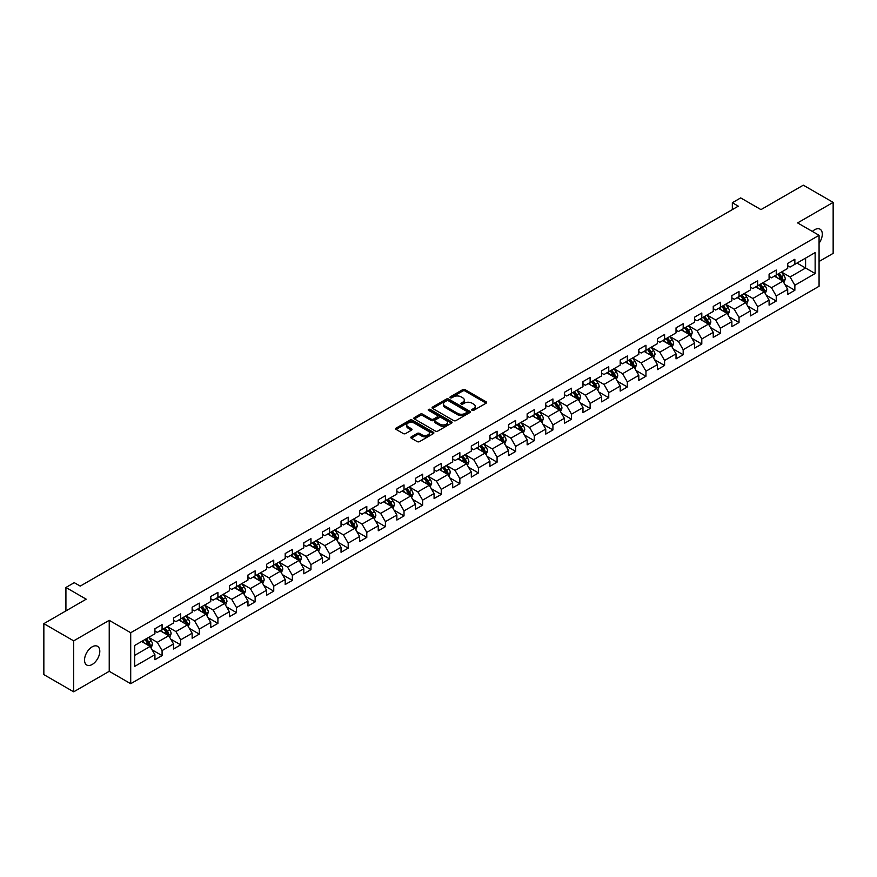 <?xml version="1.0" encoding="UTF-8"?>
<svg xmlns="http://www.w3.org/2000/svg" width="877" height="877" viewBox="0 0 877 877"><rect width="100%" height="100%" fill="white"/><g stroke="black" fill="none" stroke-linecap="round" stroke-linejoin="round"><path stroke-width="1.32" d="M472.056 410.348A1.162 0.669 0 0 0 473.701 410.348L486.143 403.168A1.655 0.954 0 0 0 486.625 402.488A1.655 0.954 0 0 0 486.143 401.809L465.062 389.64A1.655 0.954 0 0 0 462.716 389.64L450.274 396.832A1.162 0.669 0 0 0 451.918 397.774L453.53 396.842A5.295 3.059 0 0 1 461.017 396.842L462.782 397.862A5.295 3.059 0 0 1 464.328 400.022A5.295 3.059 0 0 1 462.782 402.181L461.17 403.113A1.162 0.669 0 0 0 462.804 404.056L464.415 403.135A5.295 3.059 0 0 1 471.914 403.135L473.668 404.144A5.295 3.059 0 0 1 475.224 406.314A5.295 3.059 0 0 1 473.668 408.474L472.056 409.406A1.162 0.669 0 0 0 472.056 410.348L472.056 409.406M92.162 664.492A10.798 6.238 120 0 0 99.222 654.976A10.798 6.238 120 0 0 97.566 646.327A10.798 6.238 120 0 0 92.162 646.853A10.798 6.238 120 0 0 85.113 656.369A10.798 6.238 120 0 0 86.768 665.029A10.798 6.238 120 0 0 92.162 664.492M819.074 243.192A10.798 6.238 120 0 0 820.061 229.193A10.798 6.238 120 0 0 814.656 229.73A10.798 6.238 120 0 0 812.376 231.451M411.313 436.834A1.655 0.954 0 0 0 410.831 437.513A1.655 0.954 0 0 0 411.313 438.182L417.222 441.602A1.655 0.954 0 0 0 419.568 441.602L433.381 433.622A1.655 0.954 0 0 0 433.874 432.942A1.655 0.954 0 0 0 433.381 432.273L412.311 420.105A1.655 0.954 0 0 0 409.965 420.105L396.141 428.075A1.655 0.954 0 0 0 395.659 428.754A1.655 0.954 0 0 0 396.141 429.434L403.288 433.556A1.655 0.954 0 0 0 405.634 433.556L411.543 430.136A1.655 0.954 0 0 0 412.026 429.467A1.655 0.954 0 0 0 411.543 428.787L408.002 426.748A4.429 2.554 0 0 1 406.709 424.939A4.429 2.554 0 0 1 409.438 422.571A4.429 2.554 0 0 1 414.262 423.131L428.14 431.133A4.429 2.554 0 0 1 429.445 432.942A4.429 2.554 0 0 1 426.704 435.31A4.429 2.554 0 0 1 421.881 434.751L419.568 433.424A1.655 0.954 0 0 0 417.222 433.424L411.313 436.834L411.313 438.182M819.074 261.489L833.15 253.354L833.15 202.39L803.321 185.168L760.973 209.614L740.692 197.906L732.339 202.73L738.302 206.172L80.235 586.11L74.271 582.657L65.918 587.48L65.918 610.907M73.679 640.868L73.679 691.832L109.23 671.311L109.23 620.335L73.679 640.868L43.85 623.646L86.198 599.188L65.918 587.48M109.23 620.335L130.706 632.734L819.074 235.31L819.074 286.275L130.706 683.709L130.706 632.734M833.15 202.39L797.599 222.911L819.074 235.31M453.639 420.576A1.655 0.954 0 0 0 455.985 420.576L469.798 412.596A1.655 0.954 0 0 0 470.291 411.916A1.655 0.954 0 0 0 469.798 411.247L448.728 399.079A1.655 0.954 0 0 0 446.382 399.079L432.569 407.049A1.655 0.954 0 0 0 432.076 407.728A1.655 0.954 0 0 0 432.569 408.408L453.639 420.576M428.985 410.6A1.162 0.669 0 0 1 430.168 410.765L430.168 409.384L451.589 421.76A1.655 0.954 0 0 1 452.083 422.429A1.655 0.954 0 0 1 451.589 423.109L437.776 431.089A1.655 0.954 0 0 1 435.43 431.089L414.35 418.921L414.35 417.562A1.655 0.954 0 0 0 413.867 418.241A1.655 0.954 0 0 0 414.35 418.921M414.35 417.562L420.269 414.152A1.655 0.954 0 0 1 422.615 414.152L431.155 419.085A1.655 0.954 0 0 0 433.501 419.085L437.426 416.827A1.655 0.954 0 0 0 437.908 416.147A1.655 0.954 0 0 0 437.426 415.468L428.524 410.326A1.162 0.669 0 0 1 430.168 409.384M73.679 691.832L43.85 674.61L43.85 623.646M152.116 649.857L162.081 655.601L162.081 650.581L173.536 643.959L173.536 648.991L180.684 644.858L180.684 639.826L192.14 633.216L192.14 638.248L199.298 634.115L199.298 629.083L210.754 622.473L210.754 627.504L217.913 623.372L217.913 618.34L229.368 611.729L229.368 616.761L236.527 612.628L236.527 607.597L247.972 600.986L247.972 606.007L255.13 601.874L255.13 596.853L266.586 590.243L266.586 595.264L273.745 591.131L273.745 586.11L285.2 579.489L285.2 584.52L292.359 580.388L292.359 575.356L303.804 568.745L303.804 573.777L310.962 569.644L310.962 564.613L322.418 558.002L322.418 563.034L329.577 558.901L329.577 553.869L341.032 547.259L341.032 552.291L348.191 548.158L348.191 543.126L359.647 536.516L359.647 541.537L366.794 537.415L366.794 532.383L378.25 525.772L378.25 530.793L385.409 526.66L385.409 521.64L396.864 515.029L396.864 520.05L404.023 515.917L404.023 510.896L415.479 504.275L415.479 509.307L422.637 505.174L422.637 500.142L434.082 493.532L434.082 498.564L441.241 494.431L441.241 489.399L452.696 482.788L452.696 487.82L459.855 483.687L459.855 478.656L471.311 472.045L471.311 477.077L478.469 472.944L478.469 467.912L489.914 461.302L489.914 466.323L497.073 462.19L497.073 457.169L508.528 450.559L508.528 455.58L515.687 451.447L515.687 446.426L527.143 439.805L527.143 444.836L534.301 440.703L534.301 435.672L545.757 429.061L545.757 434.093L552.916 429.96L552.916 424.928L564.36 418.318L564.36 423.35L571.519 419.217L571.519 414.185L582.975 407.575L582.975 412.607L590.133 408.474L590.133 403.442L601.589 396.832L601.589 401.852L608.748 397.719L608.748 392.699L620.192 386.088L620.192 391.109L627.351 386.976L627.351 381.955L638.807 375.334L638.807 380.366L645.965 376.233L645.965 371.201L657.421 364.591L657.421 369.623L664.58 365.49L664.58 360.458L676.024 353.848L676.024 358.879L683.183 354.747L683.183 349.715L694.639 343.104L694.639 348.136L701.797 344.003L701.797 338.971L713.253 332.361L713.253 337.382L720.412 333.249L720.412 328.228L731.867 321.618L731.867 326.639L739.026 322.506L739.026 317.485L750.471 310.864L750.471 315.895L757.629 311.763L757.629 306.731L769.085 300.12L769.085 305.152L776.244 301.019L776.244 295.988L787.699 289.377L787.699 294.409L794.858 290.276L794.858 285.244L815.139 273.536L815.139 252.598L805.59 258.112L805.59 268.022L815.139 273.536M162.081 655.601L154.922 659.734L154.922 654.713L134.641 666.421L134.641 645.483L154.922 633.775L154.922 628.743L162.081 624.61L162.081 629.642L173.536 623.021L173.536 618L180.684 613.867L180.684 618.888L192.14 612.278L192.14 607.257L199.298 603.124L199.298 608.145L210.754 601.534L210.754 596.503L217.913 592.37L217.913 597.401L229.368 590.791L229.368 585.759L236.527 581.626L236.527 586.658L247.972 580.048L247.972 575.016L255.13 570.883L255.13 575.915L266.586 569.305L266.586 564.273L273.745 560.14L273.745 565.172L285.2 558.55L285.2 553.53L292.359 549.397L292.359 554.417L303.804 547.807L303.804 542.786L310.962 538.653L310.962 543.674L322.418 537.064L322.418 532.032L329.577 527.899L329.577 532.931L341.032 526.321L341.032 521.289L348.191 517.156L348.191 522.188L359.647 515.577L359.647 510.546L366.794 506.413L366.794 511.444L378.25 504.834L378.25 499.802L385.409 495.669L385.409 500.701L396.864 494.08L396.864 489.059L404.023 484.926L404.023 489.947L415.479 483.337L415.479 478.316L422.637 474.183L422.637 479.204L434.082 472.593L434.082 467.562L441.241 463.429L441.241 468.461L452.696 461.85L452.696 456.818L459.855 452.685L459.855 457.717L471.311 451.107L471.311 446.075L478.469 441.942L478.469 446.974L489.914 440.364L489.914 435.332L497.073 431.199L497.073 436.231L508.528 429.609L508.528 424.589L515.687 420.456L515.687 425.477L527.143 418.866L527.143 413.845L534.301 409.712L534.301 414.733L545.757 408.123L545.757 403.091L552.916 398.958L552.916 403.99L564.36 397.38L564.36 392.348L571.519 388.215L571.519 393.247L582.975 386.636L582.975 381.605L590.133 377.472L590.133 382.504L601.589 375.893L601.589 370.861L608.748 366.729L608.748 371.76L620.192 365.15L620.192 360.118L627.351 355.985L627.351 361.017L638.807 354.396L638.807 349.375L645.965 345.242L645.965 350.263L657.421 343.652L657.421 338.632L664.58 334.499L664.58 339.52L676.024 332.909L676.024 327.877L683.183 323.745L683.183 328.776L694.639 322.166L694.639 317.134L701.797 313.001L701.797 318.033L713.253 311.423L713.253 306.391L720.412 302.258L720.412 307.29L731.867 300.679L731.867 295.648L739.026 291.515L739.026 296.547L750.471 289.925L750.471 284.904L757.629 280.772L757.629 285.792L769.085 279.182L769.085 274.161L776.244 270.028L776.244 275.049L787.699 268.439L787.699 263.407L794.858 259.274L794.858 264.306L815.139 252.598M160.173 630.738L168.757 635.693L157.301 642.315L148.717 637.349M154.922 631.012L157.301 632.394L162.081 629.642M157.301 642.315L162.081 650.581M168.757 635.693L173.536 643.959M178.776 619.995L187.371 624.95L175.915 631.561L167.332 626.606M173.536 620.269L175.915 621.65L180.684 618.888M175.915 631.561L180.684 639.826M187.371 624.95L192.14 633.216M197.391 609.252L205.985 614.207L194.53 620.817L185.935 615.862M192.14 609.526L194.53 610.907L199.298 608.145M194.53 620.817L199.298 629.083M205.985 614.207L210.754 622.473M216.005 598.509L224.589 603.464L213.144 610.074L204.549 605.119M210.754 598.783L213.144 600.153L217.913 597.401M213.144 610.074L217.913 618.34M224.589 603.464L229.368 611.729M234.608 587.754L243.203 592.72L231.747 599.331L223.164 594.376M229.368 588.039L231.747 589.41L236.527 586.658M231.747 599.331L236.527 607.597M243.203 592.72L247.972 600.986M253.223 577.011L261.817 581.977L250.362 588.588L241.767 583.622M247.972 577.285L250.362 578.667L255.13 575.915M250.362 588.588L255.13 596.853M261.817 581.977L266.586 590.243M271.837 566.268L280.421 571.223L268.976 577.844L260.381 572.878M266.586 566.542L268.976 567.923L273.745 565.172M268.976 577.844L273.745 586.11M280.421 571.223L285.2 579.489M290.451 555.525L299.035 560.48L287.579 567.101L278.996 562.135M285.2 555.799L287.579 557.18L292.359 554.417M287.579 567.101L292.359 575.356M299.035 560.48L303.804 568.745M309.055 544.781L317.649 549.736L306.194 556.347L297.61 551.392M303.804 545.055L306.194 546.437L310.962 543.674M306.194 556.347L310.962 564.613M317.649 549.736L322.418 558.002M327.669 534.038L336.264 538.993L324.808 545.604L316.213 540.649M322.418 534.312L324.808 535.683L329.577 532.931M324.808 545.604L329.577 553.869M336.264 538.993L341.032 547.259M346.283 523.284L354.867 528.25L343.411 534.86L334.828 529.905M341.032 523.569L343.411 524.939L348.191 522.188M343.411 534.86L348.191 543.126M354.867 528.25L359.647 536.516M364.887 512.541L373.481 517.507L362.026 524.117L353.442 519.151M359.647 512.815L362.026 514.196L366.794 511.444M362.026 524.117L366.794 532.383M373.481 517.507L378.25 525.772M383.501 501.797L392.096 506.763L380.64 513.374L372.045 508.408M378.25 502.072L380.64 503.453L385.409 500.701M380.64 513.374L385.409 521.64M392.096 506.763L396.864 515.029M402.115 491.054L410.699 496.009L399.254 502.631L390.66 497.665M396.864 491.328L399.254 492.71L404.023 489.947M399.254 502.631L404.023 510.896M410.699 496.009L415.479 504.275M420.719 480.311L429.313 485.266L417.858 491.876L409.274 486.921M415.479 480.585L417.858 481.966L422.637 479.204M417.858 491.876L422.637 500.142M429.313 485.266L434.082 493.532M439.333 469.568L447.928 474.523L436.472 481.133L427.877 476.178M434.082 469.842L436.472 471.212L441.241 468.461M436.472 481.133L441.241 489.399M447.928 474.523L452.696 482.788M457.947 458.824L466.531 463.78L455.086 470.39L446.492 465.435M452.696 459.099L455.086 460.469L459.855 457.717M455.086 470.39L459.855 478.656M466.531 463.78L471.311 472.045M476.562 448.07L485.145 453.036L473.69 459.647L465.106 454.692M471.311 448.344L473.69 449.726L478.469 446.974M473.69 459.647L478.469 467.912M485.145 453.036L489.914 461.302M495.165 437.327L503.76 442.293L492.304 448.903L483.72 443.937M489.914 437.601L492.304 438.982L497.073 436.231M492.304 448.903L497.073 457.169M503.76 442.293L508.528 450.559M513.779 426.584L522.374 431.539L510.918 438.16L502.324 433.194M508.528 426.858L510.918 428.239L515.687 425.477M510.918 438.16L515.687 446.426M522.374 431.539L527.143 439.805M532.394 415.841L540.977 420.796L529.533 427.406L520.938 422.451M527.143 416.115L529.533 417.496L534.301 414.733M529.533 427.406L534.301 435.672M540.977 420.796L545.757 429.061M550.997 405.097L559.592 410.052L548.136 416.663L539.552 411.708M545.757 405.371L548.136 406.742L552.916 403.99M548.136 416.663L552.916 424.928M559.592 410.052L564.36 418.318M569.611 394.354L578.206 399.309L566.75 405.919L558.156 400.964M564.36 394.628L566.75 395.998L571.519 393.247M566.75 405.919L571.519 414.185M578.206 399.309L582.975 407.575M588.226 383.6L596.809 388.566L585.365 395.176L576.77 390.221M582.975 383.885L585.365 385.255L590.133 382.504M585.365 395.176L590.133 403.442M596.809 388.566L601.589 396.832M606.829 372.857L615.424 377.823L603.968 384.433L595.384 379.467M601.589 373.131L603.968 374.512L608.748 371.76M603.968 384.433L608.748 392.699M615.424 377.823L620.192 386.088M625.444 362.113L634.038 367.068L622.582 373.69L613.988 368.724M620.192 362.387L622.582 363.769L627.351 361.017M622.582 373.69L627.351 381.955M634.038 367.068L638.807 375.334M644.058 351.37L652.641 356.325L641.197 362.935L632.602 357.98M638.807 351.644L641.197 353.025L645.965 350.263M641.197 362.935L645.965 371.201M652.641 356.325L657.421 364.591M662.672 340.627L671.256 345.582L659.8 352.192L651.216 347.237M657.421 340.901L659.8 342.282L664.58 339.52M659.8 352.192L664.58 360.458M671.256 345.582L676.024 353.848M681.276 329.884L689.87 334.839L678.414 341.449L669.831 336.494M676.024 330.158L678.414 331.528L683.183 328.776M678.414 341.449L683.183 349.715M689.87 334.839L694.639 343.104M699.89 319.129L708.484 324.095L697.029 330.706L688.434 325.751M694.639 319.414L697.029 320.785L701.797 318.033M697.029 330.706L701.797 338.971M708.484 324.095L713.253 332.361M718.504 308.386L727.088 313.352L715.643 319.962L707.048 314.996M713.253 308.66L715.643 310.041L720.412 307.29M715.643 319.962L720.412 328.228M727.088 313.352L731.867 321.618M737.108 297.643L745.702 302.609L734.246 309.219L725.663 304.253M731.867 297.917L734.246 299.298L739.026 296.547M734.246 309.219L739.026 317.485M745.702 302.609L750.471 310.864M755.722 286.9L764.316 291.855L752.861 298.476L744.266 293.51M750.471 287.174L752.861 288.555L757.629 285.792M752.861 298.476L757.629 306.731M764.316 291.855L769.085 300.12M774.336 276.156L782.92 281.111L771.475 287.722L762.88 282.767M769.085 276.43L771.475 277.812L776.244 275.049M771.475 287.722L776.244 295.988M782.92 281.111L787.699 289.377M797.007 263.067L805.59 268.022L790.078 276.979L781.495 272.023M787.699 265.687L790.078 267.057L794.858 264.306M790.078 276.979L794.858 285.244M109.23 671.311L130.706 683.709M732.339 202.73L732.339 209.614M134.641 655.393L150.142 646.448L141.559 641.482M150.142 646.448L154.922 654.713M784.893 284.521L794.858 290.276M766.279 295.264L776.244 301.019M747.675 306.018L757.629 311.763M729.061 316.761L739.026 322.506M710.447 327.505L720.412 333.249M691.832 338.248L701.797 344.003M673.229 348.991L683.183 354.747M654.615 359.734L664.58 365.49M636 370.478L645.965 376.233M617.397 381.232L627.351 386.976M598.783 391.975L608.748 397.719M580.168 402.718L590.133 408.474M561.565 413.462L571.519 419.217M542.951 424.205L552.916 429.96M524.336 434.948L534.301 440.703M505.722 445.702L515.687 451.447M487.119 456.446L497.073 462.19M468.504 467.189L478.469 472.944M449.89 477.932L459.855 483.687M431.287 488.675L441.241 494.431M412.672 499.419L422.637 505.174M394.058 510.173L404.023 515.917M375.444 520.916L385.409 526.66M356.84 531.659L366.794 537.415M338.226 542.403L348.191 548.158M319.612 553.146L329.577 558.901M301.008 563.889L310.962 569.644M282.394 574.643L292.359 580.388M263.78 585.387L273.745 591.131M245.176 596.13L255.13 601.874M226.562 606.873L236.527 612.628M207.948 617.616L217.913 623.372M189.333 628.36L199.298 634.115M170.73 639.103L180.684 644.858M472.517 410.513L473.668 409.855A5.295 3.059 0 0 0 475.224 407.684L475.224 406.314M464.328 400.022L464.328 401.403A5.295 3.059 0 0 1 462.782 403.563L461.631 404.22M486.121 403.179L465.062 391.021A1.655 0.954 0 0 0 462.716 391.021L450.734 397.939M469.776 412.607L448.728 400.449A1.655 0.954 0 0 0 446.382 400.449L432.591 408.419L432.569 407.049M466.871 412.398A1.162 0.669 0 0 0 466.871 411.445L448.377 400.767A1.162 0.669 0 0 0 446.733 400.767L445.034 401.743A5.295 3.059 0 0 0 443.488 403.913A5.295 3.059 0 0 0 445.034 406.073L457.684 413.374A5.295 3.059 0 0 0 465.183 413.374L466.871 412.398L466.871 413.769A1.162 0.669 0 0 0 467.211 413.297L467.211 411.916M443.488 403.913L443.488 405.284A5.295 3.059 0 0 0 445.034 407.454L445.034 406.073M466.871 413.769L465.183 414.755A5.295 3.059 0 0 1 457.684 414.755L445.034 407.454M414.372 418.932L420.269 415.534L420.269 414.152M437.908 416.147L437.908 417.529A1.655 0.954 0 0 1 437.426 418.197L433.501 420.467A1.655 0.954 0 0 1 431.155 420.467L422.615 415.534A1.655 0.954 0 0 0 420.269 415.534M430.168 410.765L451.567 423.12M440.035 424.205A4.429 2.554 0 0 0 444.858 424.764A4.429 2.554 0 0 0 447.588 422.396A4.429 2.554 0 0 0 446.294 420.587L441.405 417.77A1.655 0.954 0 0 0 439.059 417.77L435.145 420.028A1.655 0.954 0 0 0 434.652 420.708A1.655 0.954 0 0 0 435.145 421.388L440.035 424.205L440.035 425.586A4.429 2.554 0 0 0 444.858 426.145A4.429 2.554 0 0 0 447.588 423.777L447.588 422.396M434.652 420.708L434.652 422.089A1.655 0.954 0 0 0 435.145 422.758L435.145 421.388M440.035 425.586L435.145 422.758M429.445 432.942L429.445 434.323A4.429 2.554 0 0 1 426.704 436.691A4.429 2.554 0 0 1 421.881 436.132L419.568 434.795A1.655 0.954 0 0 0 417.222 434.795L411.335 438.204M406.709 424.939L406.709 426.31A4.429 2.554 0 0 0 408.002 428.119L408.002 426.748M411.521 430.158L408.002 428.119M433.359 433.633L412.311 421.475A1.655 0.954 0 0 0 409.965 421.475L396.163 429.445M783.863 282.745L785.288 279.171A4.473 2.576 -120 0 0 783.863 275.367L781.396 272.078M777.099 277.757L775.432 275.521M777.702 274.216L780.157 277.494A4.473 2.576 60 0 1 781.44 280.191L782.876 279.357A4.473 2.576 -120 0 0 781.593 276.672L779.127 273.383M778.009 274.03L780.738 277.68A2.28 1.315 60 0 1 781.155 278.371L782.876 279.357M765.259 293.488L766.673 289.914A4.473 2.576 -120 0 0 765.248 286.11L762.782 282.822M758.495 288.5L756.818 286.264M759.087 284.959L761.554 288.248A4.473 2.576 60 0 1 762.826 290.934L764.262 290.112A4.473 2.576 -120 0 0 762.979 287.415L760.523 284.126M759.394 284.773L762.135 288.423A2.28 1.315 60 0 1 762.541 289.114L764.262 290.112M746.645 304.231L748.059 300.658A4.473 2.576 -120 0 0 746.634 296.854L744.178 293.565M739.881 299.243L738.215 297.007M740.473 295.702L742.94 298.991A4.473 2.576 60 0 1 744.222 301.677L745.647 300.855A4.473 2.576 -120 0 0 744.365 298.158L741.909 294.88M740.791 295.527L743.521 299.167A2.28 1.315 60 0 1 743.937 299.857L745.647 300.855M728.031 314.986L729.456 311.401A4.473 2.576 -120 0 0 728.031 307.597L725.564 304.308M721.267 309.987L719.6 307.75M721.87 306.446L724.325 309.734A4.473 2.576 60 0 1 725.608 312.42L727.044 311.598A4.473 2.576 -120 0 0 725.761 308.912L723.295 305.624M722.177 306.27L724.906 309.91A2.28 1.315 60 0 1 725.323 310.601L727.044 311.598M709.427 325.729L710.841 322.155A4.473 2.576 -120 0 0 709.416 318.34L706.95 315.051M702.663 320.73L700.986 318.504M703.255 317.189L705.711 320.478A4.473 2.576 60 0 1 706.994 323.164L708.43 322.341A4.473 2.576 -120 0 0 707.147 319.656L704.68 316.367M703.562 317.014L706.292 320.653A2.28 1.315 60 0 1 706.709 321.355L708.43 322.341M690.813 336.472L692.227 332.898A4.473 2.576 -120 0 0 690.802 329.083L688.346 325.805M684.049 331.473L682.372 329.248M684.641 327.932L687.108 331.221A4.473 2.576 60 0 1 688.39 333.918L689.815 333.085A4.473 2.576 -120 0 0 688.533 330.399L686.077 327.11M684.959 327.757L687.689 331.407A2.28 1.315 60 0 1 688.105 332.098L689.815 333.085M672.199 347.215L673.624 343.641A4.473 2.576 -120 0 0 672.188 339.837L669.732 336.549M665.435 342.227L663.768 339.991M666.027 338.686L668.493 341.964A4.473 2.576 60 0 1 669.776 344.661L671.201 343.828A4.473 2.576 -120 0 0 669.929 341.142L667.463 337.853M666.345 338.5L669.074 342.151A2.28 1.315 60 0 1 669.491 342.841L671.201 343.828M653.584 357.959L655.009 354.385A4.473 2.576 -120 0 0 653.584 350.581L651.118 347.292M646.831 352.971L645.154 350.734M647.423 349.43L649.879 352.718A4.473 2.576 60 0 1 651.162 355.404L652.598 354.571A4.473 2.576 -120 0 0 651.315 351.885L648.848 348.597M647.73 349.243L650.46 352.894A2.28 1.315 60 0 1 650.877 353.584L652.598 354.571M634.981 368.702L636.395 365.128A4.473 2.576 -120 0 0 634.97 361.324L632.503 358.035M628.217 363.714L626.54 361.477M628.809 360.173L631.276 363.462A4.473 2.576 60 0 1 632.547 366.147L633.983 365.325A4.473 2.576 -120 0 0 632.701 362.629L630.245 359.34M629.116 359.987L631.857 363.637A2.28 1.315 60 0 1 632.262 364.328L633.983 365.325M616.367 379.456L617.781 375.871A4.473 2.576 -120 0 0 616.356 372.067L613.9 368.778M609.603 374.457L607.936 372.221M610.195 370.916L612.661 374.205A4.473 2.576 60 0 1 613.944 376.891L615.369 376.069A4.473 2.576 -120 0 0 614.097 373.372L611.631 370.094M610.513 370.741L613.242 374.38A2.28 1.315 60 0 1 613.659 375.071L615.369 376.069M597.752 390.199L599.177 386.625A4.473 2.576 -120 0 0 597.752 382.81L595.286 379.522M590.988 385.2L589.322 382.975M591.591 381.659L594.047 384.948A4.473 2.576 60 0 1 595.33 387.634L596.766 386.812A4.473 2.576 -120 0 0 595.483 384.126L593.016 380.837M591.898 381.484L594.628 385.124A2.28 1.315 60 0 1 595.044 385.825L596.766 386.812M579.149 400.942L580.563 397.369A4.473 2.576 -120 0 0 579.138 393.554L576.671 390.276M572.385 395.944L570.708 393.718M572.977 392.403L575.444 395.691A4.473 2.576 60 0 1 576.715 398.388L578.151 397.555A4.473 2.576 -120 0 0 576.869 394.869L574.413 391.58M573.284 392.227L576.025 395.878A2.28 1.315 60 0 1 576.43 396.568L578.151 397.555M560.535 411.686L561.949 408.112A4.473 2.576 -120 0 0 560.524 404.308L558.068 401.019M553.771 406.698L552.093 404.461M554.363 403.157L556.829 406.435A4.473 2.576 60 0 1 558.112 409.131L559.537 408.298A4.473 2.576 -120 0 0 558.254 405.612L555.799 402.324M554.681 402.971L557.41 406.621A2.28 1.315 60 0 1 557.827 407.312L559.537 408.298M541.92 422.429L543.345 418.855A4.473 2.576 -120 0 0 541.92 415.051L539.454 411.762M535.156 417.441L533.49 415.205M535.759 413.9L538.215 417.189A4.473 2.576 60 0 1 539.498 419.875L540.923 419.042A4.473 2.576 -120 0 0 539.651 416.356L537.184 413.067M536.066 413.714L538.796 417.364A2.28 1.315 60 0 1 539.212 418.055L540.923 419.042M523.317 433.172L524.731 429.598A4.473 2.576 -120 0 0 523.306 425.794L520.839 422.506M516.553 428.184L514.876 425.948M517.145 424.643L519.601 427.932A4.473 2.576 60 0 1 520.883 430.618L522.319 429.796A4.473 2.576 -120 0 0 521.037 427.099L518.57 423.81M517.452 424.457L520.182 428.108A2.28 1.315 60 0 1 520.598 428.798L522.319 429.796M504.703 443.915L506.117 440.342A4.473 2.576 -120 0 0 504.692 436.538L502.236 433.249M497.939 438.928L496.261 436.691M498.531 435.387L500.997 438.675A4.473 2.576 60 0 1 502.269 441.361L503.705 440.539A4.473 2.576 -120 0 0 502.422 437.842L499.967 434.564M498.849 435.211L501.578 438.851A2.28 1.315 60 0 1 501.984 439.541L503.705 440.539M486.088 454.67L487.513 451.096A4.473 2.576 -120 0 0 486.077 447.281L483.622 443.992M479.324 449.671L477.658 447.445M479.916 446.13L482.383 449.419A4.473 2.576 60 0 1 483.665 452.104L485.091 451.282A4.473 2.576 -120 0 0 483.819 448.596L481.352 445.308M480.234 445.954L482.964 449.594A2.28 1.315 60 0 1 483.38 450.296L485.091 451.282M467.474 465.413L468.899 461.839A4.473 2.576 -120 0 0 467.474 458.024L465.007 454.746M460.721 460.414L459.044 458.189M461.313 456.873L463.769 460.162A4.473 2.576 60 0 1 465.051 462.848L466.487 462.026A4.473 2.576 -120 0 0 465.205 459.34L462.738 456.051M461.62 456.698L464.35 460.348A2.28 1.315 60 0 1 464.766 461.039L466.487 462.026M448.871 476.156L450.285 472.582A4.473 2.576 -120 0 0 448.86 468.778L446.393 465.49M442.107 471.168L440.429 468.932M442.699 467.616L445.165 470.905A4.473 2.576 60 0 1 446.437 473.602L447.873 472.769A4.473 2.576 -120 0 0 446.59 470.083L444.135 466.794M443.006 467.441L445.746 471.092A2.28 1.315 60 0 1 446.152 471.782L447.873 472.769M430.256 486.899L431.67 483.326A4.473 2.576 -120 0 0 430.245 479.522L427.79 476.233M423.492 481.911L421.826 479.675M424.084 478.371L426.551 481.648A4.473 2.576 60 0 1 427.833 484.345L429.259 483.512A4.473 2.576 -120 0 0 427.987 480.826L425.52 477.537M424.402 478.184L427.132 481.835A2.28 1.315 60 0 1 427.548 482.525L429.259 483.512M411.642 497.643L413.067 494.069A4.473 2.576 -120 0 0 411.642 490.265L409.175 486.976M404.878 492.655L403.212 490.418M405.481 489.114L407.937 492.403A4.473 2.576 60 0 1 409.219 495.088L410.655 494.266A4.473 2.576 -120 0 0 409.373 491.569L406.906 488.281M405.788 488.927L408.518 492.578A2.28 1.315 60 0 1 408.934 493.269L410.655 494.266M393.039 508.386L394.453 504.812A4.473 2.576 -120 0 0 393.028 501.008L390.561 497.719M386.275 503.398L384.597 501.162M386.867 499.857L389.333 503.146A4.473 2.576 60 0 1 390.605 505.832L392.041 505.009A4.473 2.576 -120 0 0 390.758 502.313L388.303 499.035M387.174 499.682L389.914 503.321A2.28 1.315 60 0 1 390.32 504.012L392.041 505.009M374.424 519.14L375.838 515.555A4.473 2.576 -120 0 0 374.413 511.751L371.958 508.463M367.66 514.141L365.983 511.916M368.252 510.6L370.719 513.889A4.473 2.576 60 0 1 372.001 516.575L373.427 515.753A4.473 2.576 -120 0 0 372.144 513.067L369.688 509.778M368.57 510.425L371.3 514.065A2.28 1.315 60 0 1 371.716 514.755L373.427 515.753M355.81 529.883L357.235 526.31A4.473 2.576 -120 0 0 355.81 522.495L353.343 519.217M349.046 524.885L347.38 522.659M349.649 521.344L352.105 524.632A4.473 2.576 60 0 1 353.387 527.318L354.812 526.496A4.473 2.576 -120 0 0 353.541 523.81L351.074 520.521M349.956 521.168L352.686 524.819A2.28 1.315 60 0 1 353.102 525.509L354.812 526.496M337.196 540.627L338.621 537.053A4.473 2.576 -120 0 0 337.196 533.249L334.729 529.96M330.443 535.639L328.765 533.402M331.035 532.087L333.49 535.376A4.473 2.576 60 0 1 334.773 538.072L336.209 537.239A4.473 2.576 -120 0 0 334.926 534.553L332.46 531.265M331.342 531.911L334.071 535.562A2.28 1.315 60 0 1 334.488 536.253L336.209 537.239M318.592 551.37L320.006 547.796A4.473 2.576 -120 0 0 318.581 543.992L316.115 540.703M311.828 546.382L310.151 544.146M312.42 542.841L314.887 546.119A4.473 2.576 60 0 1 316.158 548.816L317.595 547.982A4.473 2.576 -120 0 0 316.312 545.297L313.856 542.008M312.738 542.655L315.468 546.305A2.28 1.315 60 0 1 315.873 546.996L317.595 547.982M299.978 562.113L301.403 558.539A4.473 2.576 -120 0 0 299.967 554.735L297.511 551.447M293.214 557.125L291.548 554.889M293.806 553.584L296.273 556.873A4.473 2.576 60 0 1 297.555 559.559L298.98 558.737A4.473 2.576 -120 0 0 297.709 556.04L295.242 552.751M294.124 553.398L296.854 557.048A2.28 1.315 60 0 1 297.27 557.739L298.98 558.737M281.364 572.856L282.789 569.283A4.473 2.576 -120 0 0 281.364 565.479L278.897 562.19M274.611 567.868L272.933 565.632M275.203 564.328L277.658 567.616A4.473 2.576 60 0 1 278.941 570.302L280.377 569.48A4.473 2.576 -120 0 0 279.094 566.783L276.628 563.505M275.51 564.152L278.239 567.792A2.28 1.315 60 0 1 278.656 568.482L280.377 569.48M262.76 583.611L264.174 580.026A4.473 2.576 -120 0 0 262.749 576.222L260.283 572.933M255.996 578.612L254.319 576.375M256.588 575.071L259.055 578.36A4.473 2.576 60 0 1 260.326 581.045L261.763 580.223A4.473 2.576 -120 0 0 260.48 577.537L258.024 574.249M256.895 574.895L259.636 578.535A2.28 1.315 60 0 1 260.041 579.226L261.763 580.223M244.146 594.354L245.56 590.78A4.473 2.576 -120 0 0 244.135 586.965L241.679 583.676M237.382 589.355L235.716 587.13M237.974 585.814L240.441 589.103A4.473 2.576 60 0 1 241.723 591.789L243.148 590.966A4.473 2.576 -120 0 0 241.877 588.281L239.41 584.992M238.292 585.639L241.022 589.278A2.28 1.315 60 0 1 241.438 589.98L243.148 590.966M225.532 605.097L226.957 601.523A4.473 2.576 -120 0 0 225.532 597.708L223.065 594.431M218.768 600.098L217.101 597.873M219.371 596.557L221.826 599.846A4.473 2.576 60 0 1 223.109 602.543L224.545 601.71A4.473 2.576 -120 0 0 223.262 599.024L220.796 595.735M219.678 596.382L222.407 600.032A2.28 1.315 60 0 1 222.824 600.723L224.545 601.71M206.928 615.84L208.342 612.267A4.473 2.576 -120 0 0 206.917 608.463L204.451 605.174M200.164 610.852L198.487 608.616M200.756 607.312L203.223 610.589A4.473 2.576 60 0 1 204.494 613.286L205.931 612.453A4.473 2.576 -120 0 0 204.648 609.767L202.181 606.478M201.063 607.125L203.804 610.776A2.28 1.315 60 0 1 204.209 611.466L205.931 612.453M188.314 626.584L189.728 623.01A4.473 2.576 -120 0 0 188.303 619.206L185.847 615.917M181.55 621.596L179.873 619.359M182.142 618.055L184.608 621.344A4.473 2.576 60 0 1 185.891 624.029L187.316 623.196A4.473 2.576 -120 0 0 186.034 620.51L183.578 617.222M182.46 617.868L185.19 621.519A2.28 1.315 60 0 1 185.606 622.21L187.316 623.196M169.7 637.327L171.125 633.753A4.473 2.576 -120 0 0 169.689 629.949L167.233 626.66M162.936 632.339L161.269 630.103M163.528 628.798L165.994 632.087A4.473 2.576 60 0 1 167.277 634.773L168.702 633.95A4.473 2.576 -120 0 0 167.43 631.254L164.964 627.965M163.846 628.612L166.575 632.262A2.28 1.315 60 0 1 166.992 632.953L168.702 633.95M151.085 648.081L152.51 644.496A4.473 2.576 -120 0 0 151.085 640.692L148.619 637.404M144.332 643.082L142.655 640.846M144.924 639.541L147.38 642.83A4.473 2.576 60 0 1 148.662 645.516L150.099 644.694A4.473 2.576 -120 0 0 148.816 641.997L146.349 638.719M145.231 639.366L147.961 643.005A2.28 1.315 60 0 1 148.377 643.696L150.099 644.694M473.668 409.855L473.668 408.474M461.17 404.056L461.17 403.113M462.782 403.563L462.782 402.181M450.274 397.774L450.274 396.832M462.716 391.021L462.716 389.64M465.062 391.021L465.062 389.64M486.143 403.168L486.143 401.809M446.382 400.449L446.382 399.079M448.728 400.449L448.728 399.079M469.798 412.596L469.798 411.247M457.684 414.755L457.684 413.374M465.183 414.755L465.183 413.374M422.615 415.534L422.615 414.152M431.155 420.467L431.155 419.085M433.501 420.467L433.501 419.085M437.426 418.197L437.426 416.827M451.589 423.109L451.589 421.76M417.222 434.795L417.222 433.424M419.568 434.795L419.568 433.424M421.881 436.132L421.881 434.751M411.543 430.136L411.543 428.787M396.141 429.434L396.141 428.075M409.965 421.475L409.965 420.105M412.311 421.475L412.311 420.105M433.381 433.622L433.381 432.273M782.481 280.859L785.255 279.259M781.593 276.672L783.863 275.367M778.414 278.513L780.157 277.494M763.867 291.602L766.641 290.002M762.979 287.415L765.248 286.11M759.8 289.257L761.554 288.248M745.264 302.346L748.037 300.745M744.365 298.158L746.634 296.854M741.186 300L742.94 298.991M726.649 313.089L729.423 311.488M725.761 308.912L728.031 307.597M722.582 310.743L724.325 309.734M708.035 323.843L710.808 322.232M707.147 319.656L709.416 318.34M703.968 321.486L705.711 320.478M689.432 334.586L692.205 332.986M688.533 330.399L690.802 329.083M685.354 332.23L687.108 331.221M670.817 345.33L673.591 343.729M669.929 341.142L672.188 339.837M666.75 342.984L668.493 341.964M652.203 356.073L654.976 354.472M651.315 351.885L653.584 350.581M648.136 353.727L649.879 352.718M633.589 366.816L636.373 365.216M632.701 362.629L634.97 361.324M629.522 364.47L631.276 363.462M614.985 377.559L617.759 375.959M614.097 373.372L616.356 372.067M610.907 375.213L612.661 374.205M596.371 388.314L599.144 386.702M595.483 384.126L597.752 382.81M592.304 385.957L594.047 384.948M577.757 399.057L580.53 397.456M576.869 394.869L579.138 393.554M573.69 396.7L575.444 395.691M559.153 409.8L561.927 408.2M558.254 405.612L560.524 404.308M555.075 407.443L556.829 406.435M540.539 420.543L543.312 418.943M539.651 416.356L541.92 415.051M536.472 418.197L538.215 417.189M521.925 431.287L524.698 429.686M521.037 427.099L523.306 425.794M517.858 428.941L519.601 427.932M503.321 442.03L506.095 440.429M502.422 437.842L504.692 436.538M499.243 439.684L500.997 438.675M484.707 452.773L487.48 451.173M483.819 448.596L486.077 447.281M480.64 450.427L482.383 449.419M466.093 463.527L468.866 461.927M465.205 459.34L467.474 458.024M462.026 461.17L463.769 460.162M447.478 474.271L450.252 472.67M446.59 470.083L448.86 468.778M443.411 471.914L445.165 470.905M428.875 485.014L431.648 483.413M427.987 480.826L430.245 479.522M424.797 482.668L426.551 481.648M410.261 495.757L413.034 494.157M409.373 491.569L411.642 490.265M406.194 493.411L407.937 492.403M391.646 506.5L394.42 504.9M390.758 502.313L393.028 501.008M387.579 504.154L389.333 503.146M373.043 517.244L375.816 515.643M372.144 513.067L374.413 511.751M368.965 514.898L370.719 513.889M354.429 527.998L357.202 526.397M353.541 523.81L355.81 522.495M350.362 525.641L352.105 524.632M335.814 538.741L338.588 537.141M334.926 534.553L337.196 533.249M331.747 536.384L333.49 535.376M317.211 549.484L319.984 547.884M316.312 545.297L318.581 543.992M313.133 547.138L314.887 546.119M298.597 560.228L301.37 558.627M297.709 556.04L299.967 554.735M294.529 557.882L296.273 556.873M279.982 570.971L282.756 569.37M279.094 566.783L281.364 565.479M275.915 568.625L277.658 567.616M261.368 581.714L264.141 580.114M260.48 577.537L262.749 576.222M257.301 579.368L259.055 578.36M242.765 592.468L245.538 590.857M241.877 588.281L244.135 586.965M238.687 590.111L240.441 589.103M224.15 603.212L226.924 601.611M223.262 599.024L225.532 597.708M220.083 600.855L221.826 599.846M205.536 613.955L208.309 612.354M204.648 609.767L206.917 608.463M201.469 611.598L203.223 610.589M186.933 624.698L189.706 623.098M186.034 620.51L188.303 619.206M182.855 622.352L184.608 621.344M168.318 635.441L171.092 633.841M167.43 631.254L169.689 629.949M164.251 633.095L165.994 632.087M149.704 646.185L152.477 644.584M148.816 641.997L151.085 640.692M145.637 643.839L147.38 642.83"/></g></svg>
